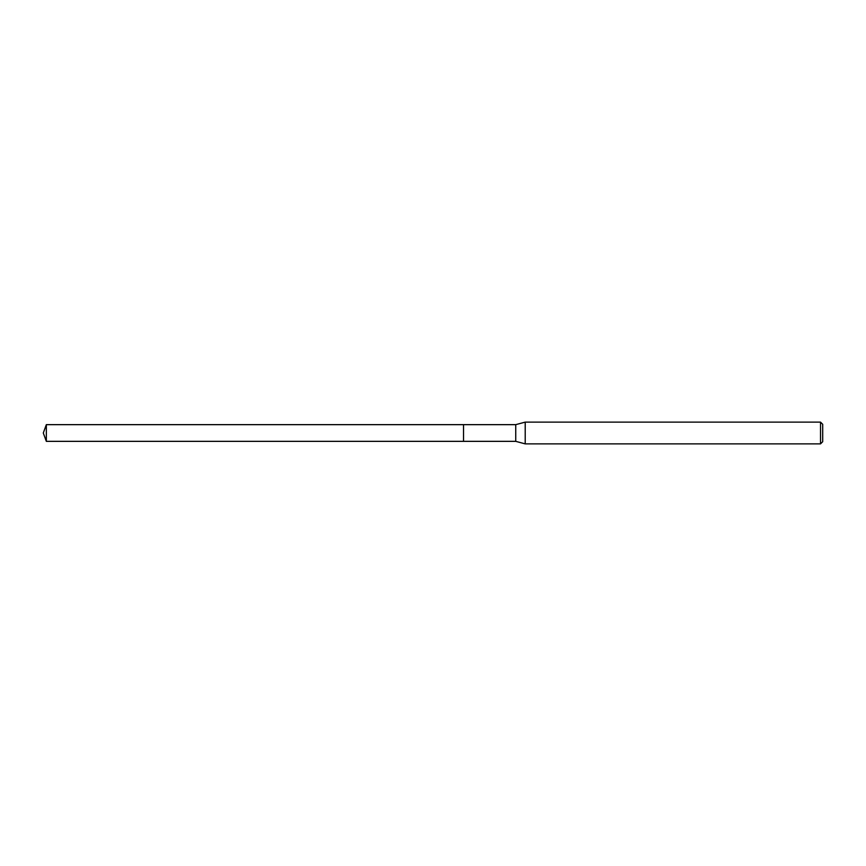 <?xml version="1.0" encoding="UTF-8"?>
<svg xmlns="http://www.w3.org/2000/svg" width="866" height="866" viewBox="0 0 866 866"><rect width="100%" height="100%" fill="white"/><g stroke="black" fill="none" stroke-linecap="round" stroke-linejoin="round"><path stroke-width="1.3" d="M46.342 441.346L43.3 433L46.342 424.654L46.342 441.346L463.537 441.346L463.537 424.654L463.537 441.346L515.735 441.346L515.735 424.654L525.218 422.121L820.524 422.121L822.7 424.297L822.7 441.703L822.7 424.297M46.342 424.654L515.735 424.654M525.218 422.121L525.218 443.879L820.524 443.879L820.524 422.121M820.524 443.879L822.7 441.703M515.735 441.346L525.218 443.879"/></g></svg>

